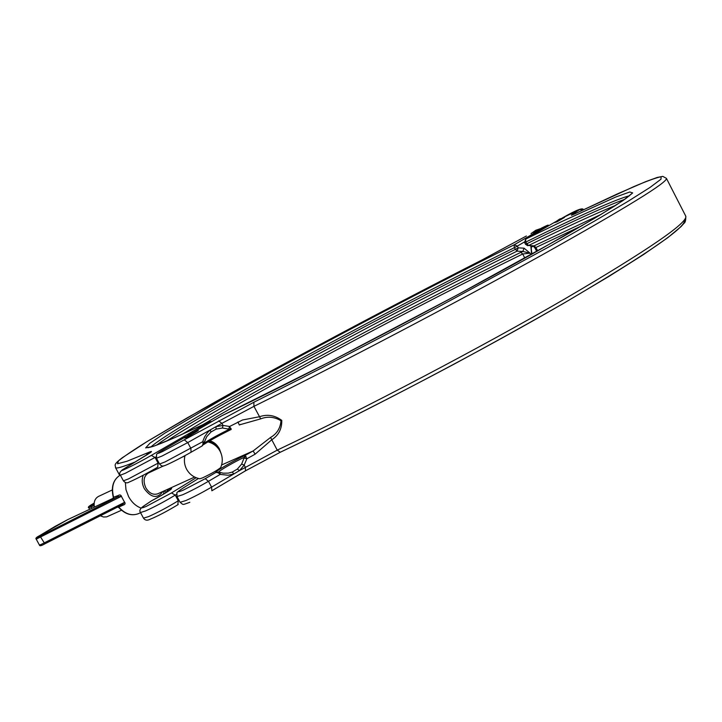<?xml version="1.0" encoding="UTF-8"?>
<svg xmlns="http://www.w3.org/2000/svg" width="722" height="722" viewBox="0 0 722 722"><rect width="100%" height="100%" fill="white"/><g stroke="black" fill="none" stroke-linecap="round" stroke-linejoin="round"><path stroke-width="1.08" d="M112.28 489.958L98.481 496.429C94.934 498.442 93.562 501.989 94.383 507.097M153.38 470.681L152.18 470.392M143.299 475.211C141.575 479.381 141.918 483.893 144.337 488.731C151.259 497.981 157.441 498.893 162.892 491.456M207.918 441.873C213.324 443.272 217.376 446.395 220.084 451.241C222.773 456.566 222.981 462.017 220.697 467.585C217.593 470.139 211.6 473.542 202.711 477.811L199.904 478.785C193.983 477.621 189.552 474.426 186.592 469.21C184.363 464.887 183.83 460.347 185.012 455.6M186.294 437.207L184.489 437.866L192.025 432.677L198.297 430.565L186.294 437.207M198.297 430.565L186.511 437.604L184.435 437.947M556.942 221.51L554.595 222.547L559.514 219.127L564.514 217.412L556.942 221.51M564.514 217.412L557.095 221.789L554.568 222.584M194.651 477.052L157.793 493.776C153.217 495.256 149.228 493.27 145.826 487.828C142.893 481.032 143.723 476.114 148.317 473.054L163.695 465.834M113.571 497.223L118.155 495.554C119.915 494.426 121.115 494.913 121.738 497.025L124.211 501.619C125.628 503.288 125.312 504.434 123.281 505.057L122.271 504.696M117.776 506.961L119.193 507.566C125.384 514.118 131.792 516.158 138.398 513.676L140.564 512.71M228.739 428.787L229.65 426.467L231.121 429.491L222.43 428.011L223.026 425.438L229.65 426.467L242.502 419.996L259.469 416.738C267.339 414.031 274.775 415.24 281.76 420.366C281.977 428.832 278.638 435.303 271.725 439.797L255.119 454.192L253.142 450.961L270.57 437.451C276.914 433.787 280.38 428.218 280.984 420.745C274.333 416.793 267.573 416.17 260.687 418.868L239.776 424.78M218.423 472.026L223.224 473.181L228.269 473.127L232.285 472.071L237.367 469.065L241.653 464.047L245.083 455.411L246.87 458.768L244.18 465.094L239.469 470.627L233.874 473.939L228.161 475.257L220.228 474.39L218.134 472.729L215.968 472.396L218.694 472.089M220.697 472.702L219.903 472.477L220.228 474.39L208.468 481.303C198.92 486.845 190.31 491.33 182.648 494.769L176.998 496.528L180.085 502.295L185.771 500.581C193.442 497.169 202.052 492.684 211.582 487.124L233.874 473.939L232.285 472.071M222.43 428.011L216.059 429.139L210.914 432.045L206.663 436.783L204.064 442.649M210.914 432.045L210.337 429.861L187.756 442.586L161.918 456.096L156.448 458.226L159.544 464.002L165.04 461.936L202.756 441.693L204.064 442.721L203.739 443.877L202.945 444.31L203.053 440.682L204.642 436.837L207.476 432.631L210.337 429.861L216.013 426.666L223.026 425.438L221.907 423.345L216.013 426.666L216.059 429.139M629.557 195.743C616.227 199.137 581.58 214.596 525.625 242.123L528.504 245.525L534.072 245.859L528.504 245.525C566.183 227.096 595.235 213.712 615.64 205.355M100.322 515.788L103.535 517.006L106.685 516.871L121.531 510.228M121.738 497.025L121.368 496.312L117.839 496.745L111.982 499.462L113.363 497.638L111.982 499.462M121.368 496.312L36.217 539.144L39.421 545.038L41.055 544.487L124.608 502.322L124.211 501.619M203.694 443.967L202.259 445.853M203.333 444.761C210.192 440.339 219.452 435.249 231.121 429.491L231.257 429.419M237.944 421.946L239.334 425.014L240.634 424.365M191.222 452.143L202.025 446.006L202.945 444.31M578.954 211.916L617.427 193.884L645.847 181.583L657.164 177.477L662.787 176.367L666.415 178.352C667.94 182.079 626.515 207.593 542.141 254.92C458.542 301.417 340.928 363.229 253.945 406.36L260.687 418.868M237.367 469.065L239.469 470.627L277.23 450.14L270.57 437.451M203.875 443.416C208.938 439.878 217.484 435.131 229.524 429.166L231.049 428.372M219.903 472.477L218.91 472.161L218.134 472.729M241.653 464.047L244.18 465.094L245.29 467.179L245.498 470.825L211.853 490.789L211.582 487.124L208.468 481.303L205.219 478.695L215.968 472.396C213.865 472.134 233.63 460.627 245.083 455.411L253.142 450.961L221.618 464.977M244.388 458.136L246.87 458.768L255.119 454.192M218.441 472.035L218.865 472.143C217.205 471.782 234.686 461.629 244.487 457.225L246.012 456.439M601.029 214.416L534.072 245.859L535.941 247.529L537.709 250.94M124.608 502.322L122.415 504.624L44.872 543.81C41.416 545.841 39.593 546.256 39.421 545.038M118.155 495.554L117.839 496.745L40.622 535.904L40.703 537.204L44.872 543.81L122.397 504.633M113.634 497.539L113.273 497.214C110.89 486.908 113.228 479.516 120.303 475.049C113.426 479.363 111.161 486.7 113.516 497.034M118.715 507.097L123.281 505.057M533.251 232.601L540.823 228.856L533.251 232.601M167.766 489.868L167.224 489.489M182.305 434.247C257.79 388.201 408.995 307.292 520.851 252.33L522.845 251.473L524.055 248.178L530.056 253.151L522.71 253.991C419.193 304.738 283.313 377.083 202.205 425.087M166.385 492.431L168.343 489.489L166.737 492.214M530.887 254.749L530.056 253.151L522.845 251.473L517.024 251.157C396.64 310.388 224.722 402.957 166.556 441.133M531.031 233.594L535.823 230.246L540.679 228.585M169.426 488.496L166.583 491.574L168.813 490.87M169.787 488.325L168.343 489.489C177.495 485.536 166.15 493.234 151.485 500.86L144.923 505.247C140.564 508.243 141.034 508.613 146.34 506.357L171.484 492.946L196.131 477.72M156.503 445.158C196.953 415.43 386.875 312.716 515.138 249.487L518.234 247.845L524.055 248.178M92.136 504.308L94.176 503.081L92.136 504.308C88.68 506.411 88.364 506.835 91.207 505.59L91.017 506.952L88.797 507.756L89.645 509.326M180.085 502.295C183.812 505.084 181.773 505.093 189.516 502.422L189.823 502.259M185.725 436.756L163.948 449.409C156.521 453.804 156.078 454.508 162.612 451.512L253.864 402.244C308.754 374.817 372.426 341.984 435.294 308.637L549.099 246.789L593.845 221.474L627.779 201.483L650.134 187.359L660.991 179.2L661.081 176.719C656.289 177.666 647.183 180.969 633.763 186.637L578.8 211.997C572.077 215.201 569.884 216.013 572.23 214.425L579.712 209.524L562.339 217.972M191.059 452.234L190.879 448.425L187.756 442.586L184.534 440.05M184.263 487.314L198.487 478.487L184.263 487.314C176.98 491.953 176.664 492.891 183.307 490.121L205.219 478.695M209.75 440.808C213.73 441.81 216.943 444.49 219.389 448.831L221.194 453.741M94.149 505.517L91.017 506.952L91.766 508.324M125.348 482.476L125.98 489.678L128.642 496.727C131.828 502.413 135.998 506.212 141.169 508.126M631.651 193.785L625.649 198.676L614.936 205.815L594.468 218.351L531.058 254.649C440.258 305.307 301.02 377.796 221.97 415.692L194.525 431.63L221.844 415.755L330.676 361.433L457.116 295.054L563.539 236.356L600.027 215.03L623.095 200.49L632.689 192.918L629.755 191.989L615.803 197.007L562.023 221.446L525.634 239.144L555.362 221.862L525.742 239.081L525.625 242.123L524.632 242.565L525.544 244.316L526.537 243.874C573.927 220.625 606.633 205.788 624.665 199.371M253.864 402.244L253.945 406.36L221.907 423.345L218.685 420.881M277.23 450.14C364.818 408.49 482.206 346.759 564.902 298.863C648.275 249.929 688.544 222.331 685.729 216.077C685.936 220.147 685.322 222.602 683.887 223.432L681.026 226.627L667.814 237.655L643.428 254.622L608.574 276.634L564.09 303.041C530.174 322.499 493.451 342.896 453.93 364.231C393.761 396.27 333.095 427 280.271 452.261L277.23 450.14M684.285 220.057C687.552 226.239 647.977 253.612 565.552 302.175C483.767 349.701 367.381 410.935 280.416 452.171L245.363 470.888L211.97 490.698M280.109 452.324L245.615 470.735M231.013 429.536C219.605 435.167 210.391 440.221 203.369 444.698M582.185 225.589L534.939 247.962L536.762 251.464M91.261 505.562L94.104 504.254M67.678 519.641L113.237 498.243L67.678 519.641L39.259 535.859C35.531 538.17 35.983 538.179 40.622 535.904M176.998 496.528L176.926 493.18C176.06 492.964 178.451 491.041 184.074 487.413L183.893 487.54M582.681 210.129L579.712 209.524M573.936 214.244L572.23 214.425M572.257 214.957L578.8 211.997M222.096 415.637L221.618 415.881M88.797 507.756C87.579 507.467 88.671 506.33 92.091 504.326L92.055 504.353M55.278 526.293L67.805 519.587M39.259 535.859L55.197 526.347M36.217 539.144C35.315 538.413 36.317 537.321 39.214 535.877L39.168 535.904M546.978 226.735L545.318 226.744C548.657 224.75 547.339 225.219 541.365 228.161L541.41 228.134C551.473 223.215 546.68 225.905 549.271 225.399M176.601 494.263L175.256 495.102C164.959 501.339 155.086 506.609 145.636 510.905L140.474 512.521L143.488 518.143L148.678 516.573C158.145 512.304 168.018 507.024 178.289 500.761L179.02 500.301M177.82 504.759L178.289 500.761L175.256 495.102L171.484 492.946M156.042 456.927L125.375 473.244L120.375 475.193L123.408 480.825L128.426 478.93L158.858 462.73M526.284 236.058L482.44 259.74C387.904 307.752 280.226 365.106 202.674 409.031L147.189 441.494C133.453 450.032 123.895 456.484 118.516 460.853L117.533 463.768L127.054 461.241L147.866 452.73C153.254 450.429 152.631 451.313 145.997 455.411L124.996 468.217C112.758 475.581 136.729 463.921 151.331 455.383L155.077 457.495L158.118 463.163L157.685 467.233M524.416 241.969L517.331 246.103L518.234 247.845L517.024 251.157L514.235 247.745C378.969 314.521 172.513 426.549 150.736 447.126M165.916 492.729L164.778 490.608M531.618 254.334L530.823 245.877M135.294 461.927C122.632 466.999 116.034 468.885 115.493 467.594L119.69 475.383M151.331 455.383L209.29 421.747L174.742 437.622L153.578 446.259L145.654 447.893L149.95 443.2L164.923 433.101L219.858 400.638C300.713 354.764 420.782 291.264 514.244 244.776L545.318 226.744M143.488 518.143C145.041 520.391 147.252 520.761 150.131 519.253C157.604 516.221 166.899 511.347 178.027 504.651L178.217 504.507M123.408 480.825C125.195 482.991 127.117 483.406 129.166 482.07C136.151 479.074 145.709 474.11 157.82 467.161L157.947 467.08M214.353 444.77L214.957 444.391M211.465 441.873L210.273 442.604M524.84 258.106L522.71 253.991L520.851 252.33M144.346 505.635L144.923 505.247M146.376 455.167L147.866 452.73M211.934 421.513L209.29 421.747L211.23 421.919M514.235 247.745L517.331 246.103L514.244 244.776L514.235 247.745M115.493 467.594C115.818 464.932 112.217 465.428 122.397 457.667L147.342 441.395L187.115 417.912L295.379 357.805L482.467 259.721L526.392 235.995M154.67 470.067L153.75 469.508M181.556 457.45L184.949 455.862M531.473 247.05L533.396 246.121M666.415 178.352L685.729 216.077M163.443 494.218L164.192 490.87M159.544 464.002C161.295 466.051 162.955 466.592 164.508 465.627C165.157 465.798 179.625 458.795 191.14 452.198L202.025 446.006L203.739 443.877L206.663 436.783M217.773 447.866L213.847 443.416L209.344 441.043M562.33 217.981C576.291 209.976 583.286 207.259 583.331 209.822M185.753 436.729L163.84 449.472C158.208 452.829 155.799 454.526 156.602 454.544L156.448 458.226M525.634 239.144L524.632 242.565M525.544 244.316L527.665 245.688M534.939 247.962L533.197 246.022M138.398 513.676C131.557 516.203 125.059 514.181 118.877 507.602L117.605 507.052M151.241 500.996L144.635 505.409C140.339 508.162 138.958 510.526 140.474 512.521M170.32 489.841L170.5 489.606C169.273 490.861 162.928 494.606 151.476 500.851L151.476 500.851M532.015 254.117C531.049 248.873 531.022 246.148 531.952 245.949M120.375 475.193C118.598 473.47 120.078 471.177 124.825 468.307L150.366 452.595M209.425 421.675C180.671 435.249 161.737 443.534 152.631 446.539L147.947 447.739M209.154 441.936L208.92 441.286"/></g></svg>
